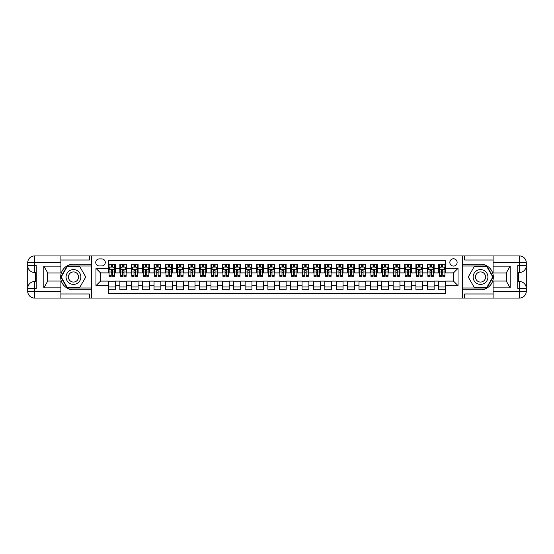<?xml version="1.0" encoding="UTF-8"?>
<svg xmlns="http://www.w3.org/2000/svg" width="554" height="554" viewBox="0 0 554 554"><rect width="100%" height="100%" fill="white"/><g stroke="black" fill="none" stroke-linecap="round" stroke-linejoin="round"><path stroke-width="0.83" d="M453.484 258.78A3.643 3.643 0 0 0 449.841 262.423A3.643 3.643 0 0 0 453.484 266.072A3.643 3.643 0 0 0 457.126 262.423A3.643 3.643 0 0 0 453.484 258.78M60.892 293.966L89.353 293.966L89.353 298.066L493.108 298.066L493.108 291.231L519.465 291.231L519.465 288.385L517.761 288.385L517.761 265.615L519.465 265.615L519.465 262.769L493.108 262.769L493.108 266.128L510.186 266.128L510.186 287.872L506.771 281.958L506.771 272.042L510.186 266.128M445.513 264.189L438.685 264.189L438.685 268.344L434.128 268.344L434.128 272.9L438.685 272.9L438.685 268.344M434.128 268.344L434.128 264.189L427.3 264.189L427.3 268.344L422.744 268.344L422.744 272.9L427.3 272.9L427.3 268.344M422.744 268.344L422.744 264.189L415.909 264.189L415.909 268.344L411.359 268.344L411.359 272.9L415.909 272.9L415.909 268.344M411.359 268.344L411.359 264.189L404.524 264.189L404.524 268.344L399.967 268.344L399.967 272.9L404.524 272.9L404.524 268.344M399.967 268.344L399.967 264.189L393.139 264.189L393.139 268.344L388.583 268.344L388.583 272.9L393.139 272.9L393.139 268.344M388.583 268.344L388.583 264.189L381.754 264.189L381.754 268.344L377.198 268.344L377.198 272.9L381.754 272.9L381.754 268.344M377.198 268.344L377.198 264.189L370.37 264.189L370.37 268.344L365.813 268.344L365.813 272.9L370.37 272.9L370.37 268.344M365.813 268.344L365.813 264.189L358.978 264.189L358.978 268.344L354.428 268.344L354.428 272.9L358.978 272.9L358.978 268.344M354.428 268.344L354.428 264.189L347.593 264.189L347.593 268.344L343.037 268.344L343.037 272.9L347.593 272.9L347.593 268.344M343.037 268.344L343.037 264.189L336.209 264.189L336.209 268.344L331.652 268.344L331.652 272.9L336.209 272.9L336.209 268.344M331.652 268.344L331.652 264.189L324.824 264.189L324.824 268.344L320.267 268.344L320.267 272.9L324.824 272.9L324.824 268.344M320.267 268.344L320.267 264.189L313.432 264.189L313.432 268.344L308.883 268.344L308.883 272.9L313.432 272.9L313.432 268.344M308.883 268.344L308.883 264.189L302.048 264.189L302.048 268.344L297.498 268.344L297.498 272.9L302.048 272.9L302.048 268.344M297.498 268.344L297.498 264.189L290.663 264.189L290.663 268.344L286.106 268.344L286.106 272.9L290.663 272.9L290.663 268.344M286.106 268.344L286.106 264.189L279.278 264.189L279.278 268.344L274.722 268.344L274.722 272.9L279.278 272.9L279.278 268.344M274.722 268.344L274.722 264.189L267.894 264.189L267.894 268.344L263.337 268.344L263.337 272.9L267.894 272.9L267.894 268.344M263.337 268.344L263.337 264.189L256.502 264.189L256.502 268.344L251.952 268.344L251.952 272.9L256.502 272.9L256.502 268.344M251.952 268.344L251.952 264.189L245.117 264.189L245.117 268.344L240.568 268.344L240.568 272.9L245.117 272.9L245.117 268.344M240.568 268.344L240.568 264.189L233.733 264.189L233.733 268.344L229.176 268.344L229.176 272.9L233.733 272.9L233.733 268.344M229.176 268.344L229.176 264.189L222.348 264.189L222.348 268.344L217.791 268.344L217.791 272.9L222.348 272.9L222.348 268.344M217.791 268.344L217.791 264.189L210.963 264.189L210.963 268.344L206.407 268.344L206.407 272.9L210.963 272.9L210.963 268.344M206.407 268.344L206.407 264.189L199.572 264.189L199.572 268.344L195.022 268.344L195.022 272.9L199.572 272.9L199.572 268.344M195.022 268.344L195.022 264.189L188.187 264.189L188.187 268.344L183.63 268.344L183.63 272.9L188.187 272.9L188.187 268.344M183.63 268.344L183.63 264.189L176.802 264.189L176.802 268.344L172.246 268.344L172.246 272.9L176.802 272.9L176.802 268.344M172.246 268.344L172.246 264.189L165.417 264.189L165.417 268.344L160.861 268.344L160.861 272.9L165.417 272.9L165.417 268.344M160.861 268.344L160.861 264.189L154.033 264.189L154.033 268.344L149.476 268.344L149.476 272.9L154.033 272.9L154.033 268.344M149.476 268.344L149.476 264.189L142.641 264.189L142.641 268.344L138.091 268.344L138.091 272.9L142.641 272.9L142.641 268.344M138.091 268.344L138.091 264.189L131.256 264.189L131.256 268.344L126.7 268.344L126.7 272.9L131.256 272.9L131.256 268.344M126.7 268.344L126.7 264.189L119.872 264.189L119.872 272.9L115.315 272.9L115.315 264.189L108.487 264.189M108.487 289.811L115.315 289.811L115.315 281.1L119.872 281.1L119.872 289.811L126.7 289.811L126.7 281.1L131.256 281.1L131.256 285.656L126.7 285.656M131.256 285.656L131.256 289.811L138.091 289.811L138.091 281.1L142.641 281.1L142.641 285.656L138.091 285.656M142.641 285.656L142.641 289.811L149.476 289.811L149.476 281.1L154.033 281.1L154.033 285.656L149.476 285.656M154.033 285.656L154.033 289.811L160.861 289.811L160.861 281.1L165.417 281.1L165.417 285.656L160.861 285.656M165.417 285.656L165.417 289.811L172.246 289.811L172.246 281.1L176.802 281.1L176.802 285.656L172.246 285.656M176.802 285.656L176.802 289.811L183.63 289.811L183.63 281.1L188.187 281.1L188.187 285.656L183.63 285.656M188.187 285.656L188.187 289.811L195.022 289.811L195.022 281.1L199.572 281.1L199.572 285.656L195.022 285.656M199.572 285.656L199.572 289.811L206.407 289.811L206.407 281.1L210.963 281.1L210.963 285.656L206.407 285.656M210.963 285.656L210.963 289.811L217.791 289.811L217.791 281.1L222.348 281.1L222.348 285.656L217.791 285.656M222.348 285.656L222.348 289.811L229.176 289.811L229.176 281.1L233.733 281.1L233.733 285.656L229.176 285.656M233.733 285.656L233.733 289.811L240.568 289.811L240.568 281.1L245.117 281.1L245.117 285.656L240.568 285.656M245.117 285.656L245.117 289.811L251.952 289.811L251.952 281.1L256.502 281.1L256.502 285.656L251.952 285.656M256.502 285.656L256.502 289.811L263.337 289.811L263.337 281.1L267.894 281.1L267.894 285.656L263.337 285.656M267.894 285.656L267.894 289.811L274.722 289.811L274.722 281.1L279.278 281.1L279.278 285.656L274.722 285.656M279.278 285.656L279.278 289.811L286.106 289.811L286.106 281.1L290.663 281.1L290.663 285.656L286.106 285.656M290.663 285.656L290.663 289.811L297.498 289.811L297.498 281.1L302.048 281.1L302.048 285.656L297.498 285.656M302.048 285.656L302.048 289.811L308.883 289.811L308.883 281.1L313.432 281.1L313.432 285.656L308.883 285.656M313.432 285.656L313.432 289.811L320.267 289.811L320.267 281.1L324.824 281.1L324.824 285.656L320.267 285.656M324.824 285.656L324.824 289.811L331.652 289.811L331.652 281.1L336.209 281.1L336.209 285.656L331.652 285.656M336.209 285.656L336.209 289.811L343.037 289.811L343.037 281.1L347.593 281.1L347.593 285.656L343.037 285.656M347.593 285.656L347.593 289.811L354.428 289.811L354.428 281.1L358.978 281.1L358.978 285.656L354.428 285.656M358.978 285.656L358.978 289.811L365.813 289.811L365.813 281.1L370.37 281.1L370.37 285.656L365.813 285.656M370.37 285.656L370.37 289.811L377.198 289.811L377.198 281.1L381.754 281.1L381.754 285.656L377.198 285.656M381.754 285.656L381.754 289.811L388.583 289.811L388.583 281.1L393.139 281.1L393.139 285.656L388.583 285.656M393.139 285.656L393.139 289.811L399.967 289.811L399.967 281.1L404.524 281.1L404.524 285.656L399.967 285.656M404.524 285.656L404.524 289.811L411.359 289.811L411.359 281.1L415.909 281.1L415.909 285.656L411.359 285.656M415.909 285.656L415.909 289.811L422.744 289.811L422.744 281.1L427.3 281.1L427.3 285.656L422.744 285.656M427.3 285.656L427.3 289.811L434.128 289.811L434.128 281.1L438.685 281.1L438.685 285.656L434.128 285.656M99.263 265.955L101.77 265.955A3.532 3.532 0 0 0 105.295 262.423A3.532 3.532 0 0 0 101.77 258.898L99.263 258.898A3.532 3.532 0 0 0 95.731 262.423A3.532 3.532 0 0 0 99.263 265.955M493.108 260.034L464.647 260.034L464.647 255.934L462.597 255.934L462.597 298.066M462.597 255.934L60.892 255.934L60.892 262.769L34.535 262.769L34.535 265.615L36.239 265.615L36.239 288.385L34.535 288.385L34.535 291.231L60.892 291.231L60.892 287.872L43.814 287.872L43.814 266.128L47.229 272.042L47.229 281.958L43.814 287.872M91.403 298.066L91.403 255.934M445.513 268.344L445.513 260.373L108.487 260.373L108.487 272.9L100.516 272.9L100.516 281.1L108.487 281.1L108.487 293.627L445.513 293.627L445.513 281.1L453.484 281.1L453.484 272.9L445.513 272.9L445.513 268.344L458.04 268.344L458.04 285.656L445.513 285.656M108.487 285.656L95.96 285.656L95.96 268.344L108.487 268.344M438.685 285.656L438.685 289.811L445.513 289.811M108.487 267.035L109.055 267.035M111.215 267.035L112.587 267.035M114.747 267.035L115.315 267.035M108.487 272.79L109.055 272.79M111.215 272.79L112.587 272.79M114.747 272.79L115.315 272.79M108.487 281.21L115.315 281.21M108.487 286.965L115.315 286.965M119.872 272.79L120.44 272.79M122.6 272.79L123.971 272.79M126.132 272.79L126.7 272.79M119.872 267.035L120.44 267.035M122.6 267.035L123.971 267.035M126.132 267.035L126.7 267.035M119.872 281.21L126.7 281.21M119.872 286.965L126.7 286.965M131.256 281.21L138.091 281.21M131.256 286.965L138.091 286.965M131.256 267.035L131.824 267.035M133.992 267.035L135.356 267.035M137.517 267.035L138.091 267.035M131.256 272.79L131.824 272.79M133.992 272.79L135.356 272.79M137.517 272.79L138.091 272.79M142.641 281.21L149.476 281.21M142.641 286.965L149.476 286.965M142.641 267.035L143.216 267.035M145.377 267.035L146.741 267.035M148.908 267.035L149.476 267.035M142.641 272.79L143.216 272.79M145.377 272.79L146.741 272.79M148.908 272.79L149.476 272.79M154.033 281.21L160.861 281.21M154.033 286.965L160.861 286.965M154.033 267.035L154.601 267.035M156.761 267.035L158.125 267.035M160.293 267.035L160.861 267.035M154.033 272.79L154.601 272.79M156.761 272.79L158.125 272.79M160.293 272.79L160.861 272.79M165.417 281.21L172.246 281.21M165.417 286.965L172.246 286.965M165.417 267.035L165.985 267.035M168.146 267.035L169.517 267.035M171.678 267.035L172.246 267.035M165.417 272.79L165.985 272.79M168.146 272.79L169.517 272.79M171.678 272.79L172.246 272.79M176.802 281.21L183.63 281.21M176.802 286.965L183.63 286.965M176.802 267.035L177.37 267.035M179.538 267.035L180.902 267.035M183.062 267.035L183.63 267.035M176.802 272.79L177.37 272.79M179.538 272.79L180.902 272.79M183.062 272.79L183.63 272.79M188.187 281.21L195.022 281.21M188.187 286.965L195.022 286.965M188.187 267.035L188.755 267.035M190.922 267.035L192.286 267.035M194.447 267.035L195.022 267.035M188.187 272.79L188.755 272.79M190.922 272.79L192.286 272.79M194.447 272.79L195.022 272.79M199.572 281.21L206.407 281.21M199.572 286.965L206.407 286.965M199.572 267.035L200.146 267.035M202.307 267.035L203.671 267.035M205.839 267.035L206.407 267.035M199.572 272.79L200.146 272.79M202.307 272.79L203.671 272.79M205.839 272.79L206.407 272.79M210.963 281.21L217.791 281.21M210.963 286.965L217.791 286.965M210.963 267.035L211.531 267.035M213.692 267.035L215.056 267.035M217.223 267.035L217.791 267.035M210.963 272.79L211.531 272.79M213.692 272.79L215.056 272.79M217.223 272.79L217.791 272.79M222.348 281.21L229.176 281.21M222.348 286.965L229.176 286.965M222.348 267.035L222.916 267.035M225.076 267.035L226.447 267.035M228.608 267.035L229.176 267.035M222.348 272.79L222.916 272.79M225.076 272.79L226.447 272.79M228.608 272.79L229.176 272.79M233.733 281.21L240.568 281.21M233.733 286.965L240.568 286.965M233.733 267.035L234.3 267.035M236.468 267.035L237.832 267.035M239.993 267.035L240.568 267.035M233.733 272.79L234.3 272.79M236.468 272.79L237.832 272.79M239.993 272.79L240.568 272.79M245.117 281.21L251.952 281.21M245.117 286.965L251.952 286.965M245.117 267.035L245.685 267.035M247.853 267.035L249.217 267.035M251.384 267.035L251.952 267.035M245.117 272.79L245.685 272.79M247.853 272.79L249.217 272.79M251.384 272.79L251.952 272.79M256.502 281.21L263.337 281.21M256.502 286.965L263.337 286.965M256.502 267.035L257.077 267.035M259.237 267.035L260.602 267.035M262.769 267.035L263.337 267.035M256.502 272.79L257.077 272.79M259.237 272.79L260.602 272.79M262.769 272.79L263.337 272.79M267.894 281.21L274.722 281.21M267.894 286.965L274.722 286.965M267.894 267.035L268.461 267.035M270.622 267.035L271.993 267.035M274.154 267.035L274.722 267.035M267.894 272.79L268.461 272.79M270.622 272.79L271.993 272.79M274.154 272.79L274.722 272.79M279.278 281.21L286.106 281.21M279.278 286.965L286.106 286.965M279.278 267.035L279.846 267.035M282.007 267.035L283.378 267.035M285.539 267.035L286.106 267.035M279.278 272.79L279.846 272.79M282.007 272.79L283.378 272.79M285.539 272.79L286.106 272.79M290.663 281.21L297.498 281.21M290.663 286.965L297.498 286.965M290.663 267.035L291.231 267.035M293.398 267.035L294.763 267.035M296.923 267.035L297.498 267.035M290.663 272.79L291.231 272.79M293.398 272.79L294.763 272.79M296.923 272.79L297.498 272.79M302.048 281.21L308.883 281.21M302.048 286.965L308.883 286.965M302.048 267.035L302.616 267.035M304.783 267.035L306.147 267.035M308.315 267.035L308.883 267.035M302.048 272.79L302.616 272.79M304.783 272.79L306.147 272.79M308.315 272.79L308.883 272.79M313.432 281.21L320.267 281.21M313.432 286.965L320.267 286.965M313.432 267.035L314.007 267.035M316.168 267.035L317.532 267.035M319.7 267.035L320.267 267.035M313.432 272.79L314.007 272.79M316.168 272.79L317.532 272.79M319.7 272.79L320.267 272.79M324.824 281.21L331.652 281.21M324.824 286.965L331.652 286.965M324.824 267.035L325.392 267.035M327.553 267.035L328.924 267.035M331.084 267.035L331.652 267.035M324.824 272.79L325.392 272.79M327.553 272.79L328.924 272.79M331.084 272.79L331.652 272.79M336.209 281.21L343.037 281.21M336.209 286.965L343.037 286.965M336.209 267.035L336.777 267.035M338.944 267.035L340.308 267.035M342.469 267.035L343.037 267.035M336.209 272.79L336.777 272.79M338.944 272.79L340.308 272.79M342.469 272.79L343.037 272.79M347.593 281.21L354.428 281.21M347.593 286.965L354.428 286.965M347.593 267.035L348.161 267.035M350.329 267.035L351.693 267.035M353.854 267.035L354.428 267.035M347.593 272.79L348.161 272.79M350.329 272.79L351.693 272.79M353.854 272.79L354.428 272.79M358.978 281.21L365.813 281.21M358.978 286.965L365.813 286.965M358.978 267.035L359.553 267.035M361.714 267.035L363.078 267.035M365.245 267.035L365.813 267.035M358.978 272.79L359.553 272.79M361.714 272.79L363.078 272.79M365.245 272.79L365.813 272.79M370.37 281.21L377.198 281.21M370.37 286.965L377.198 286.965M370.37 267.035L370.938 267.035M373.098 267.035L374.462 267.035M376.63 267.035L377.198 267.035M370.37 272.79L370.938 272.79M373.098 272.79L374.462 272.79M376.63 272.79L377.198 272.79M381.754 281.21L388.583 281.21M381.754 286.965L388.583 286.965M381.754 267.035L382.322 267.035M384.483 267.035L385.854 267.035M388.015 267.035L388.583 267.035M381.754 272.79L382.322 272.79M384.483 272.79L385.854 272.79M388.015 272.79L388.583 272.79M393.139 281.21L399.967 281.21M393.139 286.965L399.967 286.965M393.139 267.035L393.707 267.035M395.875 267.035L397.239 267.035M399.399 267.035L399.967 267.035M393.139 272.79L393.707 272.79M395.875 272.79L397.239 272.79M399.399 272.79L399.967 272.79M404.524 281.21L411.359 281.21M404.524 286.965L411.359 286.965M404.524 267.035L405.092 267.035M407.259 267.035L408.623 267.035M410.784 267.035L411.359 267.035M404.524 272.79L405.092 272.79M407.259 272.79L408.623 272.79M410.784 272.79L411.359 272.79M415.909 281.21L422.744 281.21M415.909 286.965L422.744 286.965M415.909 267.035L416.483 267.035M418.644 267.035L420.008 267.035M422.176 267.035L422.744 267.035M415.909 272.79L416.483 272.79M418.644 272.79L420.008 272.79M422.176 272.79L422.744 272.79M427.3 281.21L434.128 281.21M427.3 286.965L434.128 286.965M427.3 267.035L427.868 267.035M430.029 267.035L431.4 267.035M433.56 267.035L434.128 267.035M427.3 272.79L427.868 272.79M430.029 272.79L431.4 272.79M433.56 272.79L434.128 272.79M438.685 281.21L445.513 281.21M438.685 286.965L445.513 286.965M438.685 267.035L439.253 267.035M441.413 267.035L442.784 267.035M444.945 267.035L445.513 267.035M438.685 272.79L439.253 272.79M441.413 272.79L442.784 272.79M444.945 272.79L445.513 272.79M100.516 272.9L95.96 268.344M100.516 281.1L95.96 285.656M458.04 268.344L453.484 272.9M458.04 285.656L453.484 281.1M112.587 265.671L111.215 265.671M114.747 275.386L112.587 275.386L112.587 276.314L114.747 276.314L114.747 269.369L113.612 267.097L110.191 267.097L109.055 269.369L109.055 276.314L111.215 276.314L111.215 275.386L109.055 275.386M109.055 269.369L109.055 264.189M114.747 269.369L114.747 264.189M111.215 267.097L111.215 264.189M112.587 264.189L112.587 267.097M112.587 275.386L112.587 270.227L111.215 270.227L111.215 275.386M77.172 270.587A7.403 7.403 0 0 0 67.062 273.302A7.403 7.403 0 0 0 69.769 283.413A7.403 7.403 0 0 0 79.88 280.698A7.403 7.403 0 0 0 77.172 270.587M76.009 272.61A5.069 5.069 0 0 0 69.084 274.465A5.069 5.069 0 0 0 70.94 281.39A5.069 5.069 0 0 0 77.858 279.535A5.069 5.069 0 0 0 76.009 272.61M79.617 287.644L67.325 287.644L61.182 277L67.325 266.356L79.617 266.356L85.766 277L79.617 287.644M484.231 270.587A7.403 7.403 0 0 0 474.12 273.302A7.403 7.403 0 0 0 476.828 283.413A7.403 7.403 0 0 0 486.938 280.698A7.403 7.403 0 0 0 484.231 270.587M483.06 272.61A5.069 5.069 0 0 0 476.142 274.465A5.069 5.069 0 0 0 477.991 281.39A5.069 5.069 0 0 0 484.916 279.535A5.069 5.069 0 0 0 483.06 272.61M486.675 287.644L474.383 287.644L468.234 277L474.383 266.356L486.675 266.356L492.818 277L486.675 287.644M91.292 255.934L91.292 264.189L73.474 264.189A12.811 12.811 0 0 0 60.663 277A12.811 12.811 0 0 0 73.474 289.811L91.292 289.811L91.292 298.066M43.814 266.128L60.892 266.128L60.892 262.769M60.892 266.128L60.892 272.956L47.229 272.956M60.892 291.231L60.892 298.066L34.535 298.066A6.835 6.835 0 0 1 27.7 291.231L27.7 262.769A6.835 6.835 0 0 1 34.535 255.934L60.892 255.934M91.292 264.189L91.292 266.01L67.131 266.01L60.788 277L67.131 287.99L91.292 287.99L91.292 266.01M91.292 287.99L91.292 289.811M47.229 281.044L60.892 281.044L60.892 287.872M89.353 298.066L60.892 298.066M27.7 288.385A6.835 6.835 0 0 1 34.535 281.557A6.835 6.835 0 0 0 27.7 288.385L34.535 288.385L34.535 281.557L36.239 281.557M36.239 272.443L34.535 272.443L34.535 265.615L27.7 265.615A6.835 6.835 0 0 0 34.535 272.443A6.835 6.835 0 0 1 27.7 265.615M89.353 255.934L89.353 260.034L60.892 260.034M36.239 273.496L35.331 273.496L35.331 278.004L36.239 278.004M35.331 276.945L36.239 276.945M35.331 275.691L36.239 275.691M35.331 275.483L36.239 275.483M35.331 278.004L35.331 280.504L36.239 280.504M35.331 278.226L36.239 278.226M462.708 298.066L462.708 289.811L480.526 289.811A12.811 12.811 0 0 0 493.337 277A12.811 12.811 0 0 0 480.526 264.189L462.708 264.189L462.708 255.934M510.186 287.872L493.108 287.872L493.108 291.231M493.108 287.872L493.108 281.044L506.771 281.044M493.108 262.769L493.108 255.934L519.465 255.934A6.835 6.835 0 0 1 526.3 262.769L526.3 291.231A6.835 6.835 0 0 1 519.465 298.066L493.108 298.066M462.708 289.811L462.708 287.99L486.869 287.99L493.212 277L486.869 266.01L462.708 266.01L462.708 287.99M462.708 266.01L462.708 264.189M506.771 272.956L493.108 272.956L493.108 266.128M464.647 255.934L493.108 255.934M526.3 265.615A6.835 6.835 0 0 1 519.465 272.443A6.835 6.835 0 0 0 526.3 265.615L519.465 265.615L519.465 272.443L517.761 272.443M517.761 281.557L519.465 281.557L519.465 288.385L526.3 288.385A6.835 6.835 0 0 0 519.465 281.557A6.835 6.835 0 0 1 526.3 288.385M464.647 298.066L464.647 293.966L493.108 293.966M517.761 280.504L518.669 280.504L518.669 275.996L517.761 275.996M518.669 277.055L517.761 277.055M518.669 278.309L517.761 278.309M518.669 278.517L517.761 278.517M518.669 275.996L518.669 273.496L517.761 273.496M518.669 275.774L517.761 275.774M123.971 265.671L122.6 265.671M126.132 275.386L123.971 275.386L123.971 276.314L126.132 276.314L126.132 269.369L124.996 267.097L121.582 267.097L120.44 269.369L120.44 276.314L122.6 276.314L122.6 275.386L120.44 275.386M120.44 269.369L120.44 264.189M126.132 269.369L126.132 264.189M122.6 267.097L122.6 264.189M123.971 264.189L123.971 267.097M123.971 275.386L123.971 270.227L122.6 270.227L122.6 275.386M135.356 265.671L133.992 265.671M137.517 275.386L135.356 275.386L135.356 276.314L137.517 276.314L137.517 269.369L136.381 267.097L132.967 267.097L131.824 269.369L131.824 276.314L133.992 276.314L133.992 275.386L131.824 275.386M131.824 269.369L131.824 264.189M137.517 269.369L137.517 264.189M133.992 267.097L133.992 264.189M135.356 264.189L135.356 267.097M135.356 275.386L135.356 270.227L133.992 270.227L133.992 275.386M146.741 265.671L145.377 265.671M148.908 275.386L146.741 275.386L146.741 276.314L148.908 276.314L148.908 269.369L147.766 267.097L144.352 267.097L143.216 269.369L143.216 276.314L145.377 276.314L145.377 275.386L143.216 275.386M143.216 269.369L143.216 264.189M148.908 269.369L148.908 264.189M145.377 267.097L145.377 264.189M146.741 264.189L146.741 267.097M146.741 275.386L146.741 270.227L145.377 270.227L145.377 275.386M158.125 265.671L156.761 265.671M160.293 275.386L158.125 275.386L158.125 276.314L160.293 276.314L160.293 269.369L159.15 267.097L155.736 267.097L154.601 269.369L154.601 276.314L156.761 276.314L156.761 275.386L154.601 275.386M154.601 269.369L154.601 264.189M160.293 269.369L160.293 264.189M156.761 267.097L156.761 264.189M158.125 264.189L158.125 267.097M158.125 275.386L158.125 270.227L156.761 270.227L156.761 275.386M169.517 265.671L168.146 265.671M171.678 275.386L169.517 275.386L169.517 276.314L171.678 276.314L171.678 269.369L170.542 267.097L167.121 267.097L165.985 269.369L165.985 276.314L168.146 276.314L168.146 275.386L165.985 275.386M165.985 269.369L165.985 264.189M171.678 269.369L171.678 264.189M168.146 267.097L168.146 264.189M169.517 264.189L169.517 267.097M169.517 275.386L169.517 270.227L168.146 270.227L168.146 275.386M180.902 265.671L179.538 265.671M183.062 275.386L180.902 275.386L180.902 276.314L183.062 276.314L183.062 269.369L181.927 267.097L178.513 267.097L177.37 269.369L177.37 276.314L179.538 276.314L179.538 275.386L177.37 275.386M177.37 269.369L177.37 264.189M183.062 269.369L183.062 264.189M179.538 267.097L179.538 264.189M180.902 264.189L180.902 267.097M180.902 275.386L180.902 270.227L179.538 270.227L179.538 275.386M192.286 265.671L190.922 265.671M194.447 275.386L192.286 275.386L192.286 276.314L194.447 276.314L194.447 269.369L193.311 267.097L189.897 267.097L188.755 269.369L188.755 276.314L190.922 276.314L190.922 275.386L188.755 275.386M188.755 269.369L188.755 264.189M194.447 269.369L194.447 264.189M190.922 267.097L190.922 264.189M192.286 264.189L192.286 267.097M192.286 275.386L192.286 270.227L190.922 270.227L190.922 275.386M203.671 265.671L202.307 265.671M205.839 275.386L203.671 275.386L203.671 276.314L205.839 276.314L205.839 269.369L204.696 267.097L201.282 267.097L200.146 269.369L200.146 276.314L202.307 276.314L202.307 275.386L200.146 275.386M200.146 269.369L200.146 264.189M205.839 269.369L205.839 264.189M202.307 267.097L202.307 264.189M203.671 264.189L203.671 267.097M203.671 275.386L203.671 270.227L202.307 270.227L202.307 275.386M215.056 265.671L213.692 265.671M217.223 275.386L215.056 275.386L215.056 276.314L217.223 276.314L217.223 269.369L216.081 267.097L212.667 267.097L211.531 269.369L211.531 276.314L213.692 276.314L213.692 275.386L211.531 275.386M211.531 269.369L211.531 264.189M217.223 269.369L217.223 264.189M213.692 267.097L213.692 264.189M215.056 264.189L215.056 267.097M215.056 275.386L215.056 270.227L213.692 270.227L213.692 275.386M226.447 265.671L225.076 265.671M228.608 275.386L226.447 275.386L226.447 276.314L228.608 276.314L228.608 269.369L227.472 267.097L224.051 267.097L222.916 269.369L222.916 276.314L225.076 276.314L225.076 275.386L222.916 275.386M222.916 269.369L222.916 264.189M228.608 269.369L228.608 264.189M225.076 267.097L225.076 264.189M226.447 264.189L226.447 267.097M226.447 275.386L226.447 270.227L225.076 270.227L225.076 275.386M237.832 265.671L236.468 265.671M239.993 275.386L237.832 275.386L237.832 276.314L239.993 276.314L239.993 269.369L238.857 267.097L235.443 267.097L234.3 269.369L234.3 276.314L236.468 276.314L236.468 275.386L234.3 275.386M234.3 269.369L234.3 264.189M239.993 269.369L239.993 264.189M236.468 267.097L236.468 264.189M237.832 264.189L237.832 267.097M237.832 275.386L237.832 270.227L236.468 270.227L236.468 275.386M249.217 265.671L247.853 265.671M251.384 275.386L249.217 275.386L249.217 276.314L251.384 276.314L251.384 269.369L250.242 267.097L246.828 267.097L245.685 269.369L245.685 276.314L247.853 276.314L247.853 275.386L245.685 275.386M245.685 269.369L245.685 264.189M251.384 269.369L251.384 264.189M247.853 267.097L247.853 264.189M249.217 264.189L249.217 267.097M249.217 275.386L249.217 270.227L247.853 270.227L247.853 275.386M260.602 265.671L259.237 265.671M262.769 275.386L260.602 275.386L260.602 276.314L262.769 276.314L262.769 269.369L261.627 267.097L258.212 267.097L257.077 269.369L257.077 276.314L259.237 276.314L259.237 275.386L257.077 275.386M257.077 269.369L257.077 264.189M262.769 269.369L262.769 264.189M259.237 267.097L259.237 264.189M260.602 264.189L260.602 267.097M260.602 275.386L260.602 270.227L259.237 270.227L259.237 275.386M271.993 265.671L270.622 265.671M274.154 275.386L271.993 275.386L271.993 276.314L274.154 276.314L274.154 269.369L273.018 267.097L269.597 267.097L268.461 269.369L268.461 276.314L270.622 276.314L270.622 275.386L268.461 275.386M268.461 269.369L268.461 264.189M274.154 269.369L274.154 264.189M270.622 267.097L270.622 264.189M271.993 264.189L271.993 267.097M271.993 275.386L271.993 270.227L270.622 270.227L270.622 275.386M283.378 265.671L282.007 265.671M285.539 275.386L283.378 275.386L283.378 276.314L285.539 276.314L285.539 269.369L284.403 267.097L280.982 267.097L279.846 269.369L279.846 276.314L282.007 276.314L282.007 275.386L279.846 275.386M279.846 269.369L279.846 264.189M285.539 269.369L285.539 264.189M282.007 267.097L282.007 264.189M283.378 264.189L283.378 267.097M283.378 275.386L283.378 270.227L282.007 270.227L282.007 275.386M294.763 265.671L293.398 265.671M296.923 275.386L294.763 275.386L294.763 276.314L296.923 276.314L296.923 269.369L295.788 267.097L292.373 267.097L291.231 269.369L291.231 276.314L293.398 276.314L293.398 275.386L291.231 275.386M291.231 269.369L291.231 264.189M296.923 269.369L296.923 264.189M293.398 267.097L293.398 264.189M294.763 264.189L294.763 267.097M294.763 275.386L294.763 270.227L293.398 270.227L293.398 275.386M306.147 265.671L304.783 265.671M308.315 275.386L306.147 275.386L306.147 276.314L308.315 276.314L308.315 269.369L307.172 267.097L303.758 267.097L302.616 269.369L302.616 276.314L304.783 276.314L304.783 275.386L302.616 275.386M302.616 269.369L302.616 264.189M308.315 269.369L308.315 264.189M304.783 267.097L304.783 264.189M306.147 264.189L306.147 267.097M306.147 275.386L306.147 270.227L304.783 270.227L304.783 275.386M317.532 265.671L316.168 265.671M319.7 275.386L317.532 275.386L317.532 276.314L319.7 276.314L319.7 269.369L318.557 267.097L315.143 267.097L314.007 269.369L314.007 276.314L316.168 276.314L316.168 275.386L314.007 275.386M314.007 269.369L314.007 264.189M319.7 269.369L319.7 264.189M316.168 267.097L316.168 264.189M317.532 264.189L317.532 267.097M317.532 275.386L317.532 270.227L316.168 270.227L316.168 275.386M328.924 265.671L327.553 265.671M331.084 275.386L328.924 275.386L328.924 276.314L331.084 276.314L331.084 269.369L329.949 267.097L326.528 267.097L325.392 269.369L325.392 276.314L327.553 276.314L327.553 275.386L325.392 275.386M325.392 269.369L325.392 264.189M331.084 269.369L331.084 264.189M327.553 267.097L327.553 264.189M328.924 264.189L328.924 267.097M328.924 275.386L328.924 270.227L327.553 270.227L327.553 275.386M340.308 265.671L338.944 265.671M342.469 275.386L340.308 275.386L340.308 276.314L342.469 276.314L342.469 269.369L341.333 267.097L337.919 267.097L336.777 269.369L336.777 276.314L338.944 276.314L338.944 275.386L336.777 275.386M336.777 269.369L336.777 264.189M342.469 269.369L342.469 264.189M338.944 267.097L338.944 264.189M340.308 264.189L340.308 267.097M340.308 275.386L340.308 270.227L338.944 270.227L338.944 275.386M351.693 265.671L350.329 265.671M353.854 275.386L351.693 275.386L351.693 276.314L353.854 276.314L353.854 269.369L352.718 267.097L349.304 267.097L348.161 269.369L348.161 276.314L350.329 276.314L350.329 275.386L348.161 275.386M348.161 269.369L348.161 264.189M353.854 269.369L353.854 264.189M350.329 267.097L350.329 264.189M351.693 264.189L351.693 267.097M351.693 275.386L351.693 270.227L350.329 270.227L350.329 275.386M363.078 265.671L361.714 265.671M365.245 275.386L363.078 275.386L363.078 276.314L365.245 276.314L365.245 269.369L364.103 267.097L360.689 267.097L359.553 269.369L359.553 276.314L361.714 276.314L361.714 275.386L359.553 275.386M359.553 269.369L359.553 264.189M365.245 269.369L365.245 264.189M361.714 267.097L361.714 264.189M363.078 264.189L363.078 267.097M363.078 275.386L363.078 270.227L361.714 270.227L361.714 275.386M374.462 265.671L373.098 265.671M376.63 275.386L374.462 275.386L374.462 276.314L376.63 276.314L376.63 269.369L375.487 267.097L372.073 267.097L370.938 269.369L370.938 276.314L373.098 276.314L373.098 275.386L370.938 275.386M370.938 269.369L370.938 264.189M376.63 269.369L376.63 264.189M373.098 267.097L373.098 264.189M374.462 264.189L374.462 267.097M374.462 275.386L374.462 270.227L373.098 270.227L373.098 275.386M385.854 265.671L384.483 265.671M388.015 275.386L385.854 275.386L385.854 276.314L388.015 276.314L388.015 269.369L386.879 267.097L383.458 267.097L382.322 269.369L382.322 276.314L384.483 276.314L384.483 275.386L382.322 275.386M382.322 269.369L382.322 264.189M388.015 269.369L388.015 264.189M384.483 267.097L384.483 264.189M385.854 264.189L385.854 267.097M385.854 275.386L385.854 270.227L384.483 270.227L384.483 275.386M397.239 265.671L395.875 265.671M399.399 275.386L397.239 275.386L397.239 276.314L399.399 276.314L399.399 269.369L398.264 267.097L394.85 267.097L393.707 269.369L393.707 276.314L395.875 276.314L395.875 275.386L393.707 275.386M393.707 269.369L393.707 264.189M399.399 269.369L399.399 264.189M395.875 267.097L395.875 264.189M397.239 264.189L397.239 267.097M397.239 275.386L397.239 270.227L395.875 270.227L395.875 275.386M408.623 265.671L407.259 265.671M410.784 275.386L408.623 275.386L408.623 276.314L410.784 276.314L410.784 269.369L409.648 267.097L406.234 267.097L405.092 269.369L405.092 276.314L407.259 276.314L407.259 275.386L405.092 275.386M405.092 269.369L405.092 264.189M410.784 269.369L410.784 264.189M407.259 267.097L407.259 264.189M408.623 264.189L408.623 267.097M408.623 275.386L408.623 270.227L407.259 270.227L407.259 275.386M420.008 265.671L418.644 265.671M422.176 275.386L420.008 275.386L420.008 276.314L422.176 276.314L422.176 269.369L421.033 267.097L417.619 267.097L416.483 269.369L416.483 276.314L418.644 276.314L418.644 275.386L416.483 275.386M416.483 269.369L416.483 264.189M422.176 269.369L422.176 264.189M418.644 267.097L418.644 264.189M420.008 264.189L420.008 267.097M420.008 275.386L420.008 270.227L418.644 270.227L418.644 275.386M431.4 265.671L430.029 265.671M433.56 275.386L431.4 275.386L431.4 276.314L433.56 276.314L433.56 269.369L432.418 267.097L429.004 267.097L427.868 269.369L427.868 276.314L430.029 276.314L430.029 275.386L427.868 275.386M427.868 269.369L427.868 264.189M433.56 269.369L433.56 264.189M430.029 267.097L430.029 264.189M431.4 264.189L431.4 267.097M431.4 275.386L431.4 270.227L430.029 270.227L430.029 275.386M442.784 265.671L441.413 265.671M444.945 275.386L442.784 275.386L442.784 276.314L444.945 276.314L444.945 269.369L443.809 267.097L440.388 267.097L439.253 269.369L439.253 276.314L441.413 276.314L441.413 275.386L439.253 275.386M439.253 269.369L439.253 264.189M444.945 269.369L444.945 264.189M441.413 267.097L441.413 264.189M442.784 264.189L442.784 267.097M442.784 275.386L442.784 270.227L441.413 270.227L441.413 275.386M119.872 285.656L115.315 285.656M119.872 268.344L115.315 268.344M114.72 269.313L109.083 269.313M109.055 267.721L109.879 267.721M113.923 267.721L114.747 267.721M111.215 272.007L109.055 272.007M114.747 272.007L112.587 272.007M112.587 266.398L111.215 266.398M34.535 255.934A6.835 6.835 0 0 0 27.7 262.769L34.535 262.769L34.535 255.934M34.535 298.066L34.535 291.231L27.7 291.231A6.835 6.835 0 0 0 34.535 298.066M519.465 298.066A6.835 6.835 0 0 0 526.3 291.231L519.465 291.231L519.465 298.066M519.465 255.934L519.465 262.769L526.3 262.769A6.835 6.835 0 0 0 519.465 255.934M126.104 269.313L120.467 269.313M120.44 267.721L121.264 267.721M125.308 267.721L126.132 267.721M122.6 272.007L120.44 272.007M126.132 272.007L123.971 272.007M123.971 266.398L122.6 266.398M137.489 269.313L131.852 269.313M131.824 267.721L132.648 267.721M136.693 267.721L137.517 267.721M133.992 272.007L131.824 272.007M137.517 272.007L135.356 272.007M135.356 266.398L133.992 266.398M148.881 269.313L143.244 269.313M143.216 267.721L144.04 267.721M148.077 267.721L148.908 267.721M145.377 272.007L143.216 272.007M148.908 272.007L146.741 272.007M146.741 266.398L145.377 266.398M160.265 269.313L154.628 269.313M154.601 267.721L155.425 267.721M159.469 267.721L160.293 267.721M156.761 272.007L154.601 272.007M160.293 272.007L158.125 272.007M158.125 266.398L156.761 266.398M171.65 269.313L166.013 269.313M165.985 267.721L166.809 267.721M170.854 267.721L171.678 267.721M168.146 272.007L165.985 272.007M171.678 272.007L169.517 272.007M169.517 266.398L168.146 266.398M183.035 269.313L177.398 269.313M177.37 267.721L178.194 267.721M182.238 267.721L183.062 267.721M179.538 272.007L177.37 272.007M183.062 272.007L180.902 272.007M180.902 266.398L179.538 266.398M194.419 269.313L188.782 269.313M188.755 267.721L189.586 267.721M193.623 267.721L194.447 267.721M190.922 272.007L188.755 272.007M194.447 272.007L192.286 272.007M192.286 266.398L190.922 266.398M205.811 269.313L200.174 269.313M200.146 267.721L200.97 267.721M205.008 267.721L205.839 267.721M202.307 272.007L200.146 272.007M205.839 272.007L203.671 272.007M203.671 266.398L202.307 266.398M217.196 269.313L211.559 269.313M211.531 267.721L212.355 267.721M216.399 267.721L217.223 267.721M213.692 272.007L211.531 272.007M217.223 272.007L215.056 272.007M215.056 266.398L213.692 266.398M228.58 269.313L222.943 269.313M222.916 267.721L223.74 267.721M227.784 267.721L228.608 267.721M225.076 272.007L222.916 272.007M228.608 272.007L226.447 272.007M226.447 266.398L225.076 266.398M239.965 269.313L234.328 269.313M234.3 267.721L235.125 267.721M239.169 267.721L239.993 267.721M236.468 272.007L234.3 272.007M239.993 272.007L237.832 272.007M237.832 266.398L236.468 266.398M251.35 269.313L245.72 269.313M245.685 267.721L246.516 267.721M250.553 267.721L251.384 267.721M247.853 272.007L245.685 272.007M251.384 272.007L249.217 272.007M249.217 266.398L247.853 266.398M262.741 269.313L257.104 269.313M257.077 267.721L257.901 267.721M261.945 267.721L262.769 267.721M259.237 272.007L257.077 272.007M262.769 272.007L260.602 272.007M260.602 266.398L259.237 266.398M274.126 269.313L268.489 269.313M268.461 267.721L269.286 267.721M273.33 267.721L274.154 267.721M270.622 272.007L268.461 272.007M274.154 272.007L271.993 272.007M271.993 266.398L270.622 266.398M285.511 269.313L279.874 269.313M279.846 267.721L280.67 267.721M284.714 267.721L285.539 267.721M282.007 272.007L279.846 272.007M285.539 272.007L283.378 272.007M283.378 266.398L282.007 266.398M296.896 269.313L291.259 269.313M291.231 267.721L292.055 267.721M296.099 267.721L296.923 267.721M293.398 272.007L291.231 272.007M296.923 272.007L294.763 272.007M294.763 266.398L293.398 266.398M308.28 269.313L302.65 269.313M302.616 267.721L303.447 267.721M307.484 267.721L308.315 267.721M304.783 272.007L302.616 272.007M308.315 272.007L306.147 272.007M306.147 266.398L304.783 266.398M319.672 269.313L314.035 269.313M314.007 267.721L314.831 267.721M318.875 267.721L319.7 267.721M316.168 272.007L314.007 272.007M319.7 272.007L317.532 272.007M317.532 266.398L316.168 266.398M331.057 269.313L325.42 269.313M325.392 267.721L326.216 267.721M330.26 267.721L331.084 267.721M327.553 272.007L325.392 272.007M331.084 272.007L328.924 272.007M328.924 266.398L327.553 266.398M342.441 269.313L336.804 269.313M336.777 267.721L337.601 267.721M341.645 267.721L342.469 267.721M338.944 272.007L336.777 272.007M342.469 272.007L340.308 272.007M340.308 266.398L338.944 266.398M353.826 269.313L348.189 269.313M348.161 267.721L348.992 267.721M353.03 267.721L353.854 267.721M350.329 272.007L348.161 272.007M353.854 272.007L351.693 272.007M351.693 266.398L350.329 266.398M365.218 269.313L359.581 269.313M359.553 267.721L360.377 267.721M364.414 267.721L365.245 267.721M361.714 272.007L359.553 272.007M365.245 272.007L363.078 272.007M363.078 266.398L361.714 266.398M376.602 269.313L370.965 269.313M370.938 267.721L371.762 267.721M375.806 267.721L376.63 267.721M373.098 272.007L370.938 272.007M376.63 272.007L374.462 272.007M374.462 266.398L373.098 266.398M387.987 269.313L382.35 269.313M382.322 267.721L383.146 267.721M387.191 267.721L388.015 267.721M384.483 272.007L382.322 272.007M388.015 272.007L385.854 272.007M385.854 266.398L384.483 266.398M399.372 269.313L393.735 269.313M393.707 267.721L394.531 267.721M398.575 267.721L399.399 267.721M395.875 272.007L393.707 272.007M399.399 272.007L397.239 272.007M397.239 266.398L395.875 266.398M410.756 269.313L405.119 269.313M405.092 267.721L405.923 267.721M409.96 267.721L410.784 267.721M407.259 272.007L405.092 272.007M410.784 272.007L408.623 272.007M408.623 266.398L407.259 266.398M422.148 269.313L416.511 269.313M416.483 267.721L417.307 267.721M421.352 267.721L422.176 267.721M418.644 272.007L416.483 272.007M422.176 272.007L420.008 272.007M420.008 266.398L418.644 266.398M433.533 269.313L427.896 269.313M427.868 267.721L428.692 267.721M432.736 267.721L433.56 267.721M430.029 272.007L427.868 272.007M433.56 272.007L431.4 272.007M431.4 266.398L430.029 266.398M444.917 269.313L439.28 269.313M439.253 267.721L440.077 267.721M444.121 267.721L444.945 267.721M441.413 272.007L439.253 272.007M444.945 272.007L442.784 272.007M442.784 266.398L441.413 266.398"/></g></svg>
